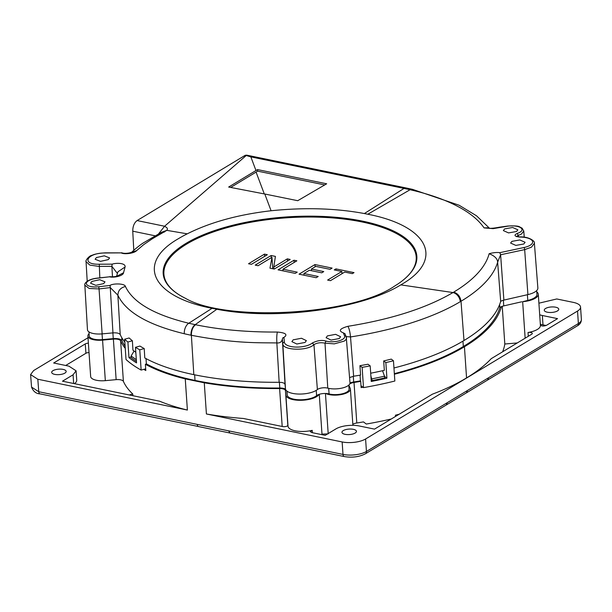 <?xml version="1.0" encoding="UTF-8"?>
<svg xmlns="http://www.w3.org/2000/svg" width="612" height="612" viewBox="0 0 612 612"><rect width="100%" height="100%" fill="white"/><g stroke="black" fill="none" stroke-linecap="round" stroke-linejoin="round"><path stroke-width="0.92" d="M258.065 265.715L271.957 257.331L269.969 268.178L274.252 269.058L290.187 259.442L287.334 258.853L273.771 267.039L275.423 256.397L271.139 255.51L255.204 265.126L258.065 265.715M272.738 268.752L271.957 257.331M186.522 244.173A126.447 47.858 176.1 0 1 344.64 219.127A126.447 47.858 176.1 0 1 411.126 272.003C408.196 275.989 403.859 279.936 398.121 283.846A127.12 48.111 -3.9 0 0 359.512 220.534A127.12 48.111 -3.9 0 0 185.926 243.431A127.12 48.111 -3.9 0 0 185.474 298.342C179.262 295.252 174.428 291.924 170.977 288.374A126.447 47.858 176.1 0 1 186.522 244.173M251.394 264.338L267.329 254.722L264.468 254.133L248.533 263.749L251.394 264.338M293.997 260.23L278.07 269.846L295.214 273.388L297.248 272.164L282.958 269.211L296.858 260.819L293.997 260.23L294.15 262.456M318.209 276.486L303.919 273.541L309.343 270.267L321.728 272.822L323.756 271.59L311.378 269.035L315.784 266.373L330.075 269.326L332.109 268.094L314.958 264.56L299.023 274.176L316.175 277.718L318.209 276.486M354.019 272.623L335.919 268.882L334.221 269.907L341.84 271.483L327.604 280.074L330.465 280.663L344.701 272.072L352.321 273.648L354.019 272.623M489.371 228.115L476.511 215.799L459.13 205.242L412.427 189.33A8.438 4.865 -77.1 0 0 410.094 189.728L367.797 214.231L364.37 213.55L404.035 188.412L410.094 189.728A201.815 76.385 176.1 0 1 484.084 227.909L493.188 228.643L507.853 226.157A11.391 4.292 177 0 1 520.965 227.939A11.391 4.292 177 0 1 517.224 233.409C513.613 235.23 514.44 236.446 519.71 237.051A14.772 5.592 177 0 1 532.478 241.212A14.772 5.592 177 0 1 523.91 247.539L499.836 252.68C496.829 252.251 493.264 252.595 489.133 253.712C494.603 255.862 497.441 258.669 497.632 262.15L497.632 262.227A210.123 79.529 176.1 0 1 481.177 286.462A210.123 79.529 176.1 0 1 461.012 301.257C460.285 296.529 457.845 293.485 453.699 292.131A185.459 70.196 176.1 0 1 452.987 292.551L400.806 284.878C361.463 309.259 275.102 320.703 216.855 309.244L195.205 324.658L188.794 323.243L212.058 308.31L216.855 309.244M400.806 284.878A136.514 51.668 -3.9 0 0 401.541 284.435C444.809 259.61 428.637 225.943 367.797 214.231M460.285 301.693A8.438 6.273 59.1 0 0 452.987 292.551C426.579 308.035 391.558 319.28 347.922 326.303C339.691 328.659 338.153 330.832 343.301 332.836L344.579 335.889A1.691 1.538 -22.6 0 1 346.231 336.784L349.988 382.791A13.502 5.11 -3.9 0 1 347.57 386.011A13.502 5.11 -3.9 0 1 327.78 388.138A6.755 2.555 176.1 0 0 317.888 389.201A6.755 2.555 176.1 0 0 317.383 389.561A16.884 6.388 -3.9 0 1 316.113 390.441A16.884 6.388 -3.9 0 1 297.547 394.006A16.884 6.388 -3.9 0 1 285.46 388.811L285.024 384.405C284.626 383.066 282.675 382.37 279.164 382.293L276.853 342.934C279.921 343.217 281.75 341.932 282.354 339.079L282.82 343.89A1.691 1.545 -5.5 0 1 284.396 342.238L283.93 337.426C287.931 334.596 285.75 332.806 277.404 332.048C276.792 334.137 276.609 337.77 276.853 342.934C260.643 342.613 236.056 343.86 191.38 335.292L191.013 335.223A176.837 66.93 176.1 0 1 184.288 333.739A8.438 4.934 103.2 0 1 188.794 323.243C154.209 314.859 133.095 302.603 125.437 286.493C124.886 283.295 112.723 283.318 110.038 285.437L98.754 286.768A11.399 4.307 174.5 0 1 86.422 283.853A11.399 4.307 174.5 0 1 96.719 278.315L109.502 276.8C114.016 278.024 123.364 275.813 123.547 272.745L125.07 266.993C125.888 263.053 116.701 262.64 112.157 264.155L99.266 264.231C80.493 264.667 86.95 252.733 105.34 252.978L121.23 252.878C124.029 254.577 133.936 253.529 136.598 250.66L143.537 244.754L152.327 238.757L166.816 230.357L187.257 233.83A135.711 51.362 -3.9 0 0 178.666 238.535C135.359 263.198 151.837 296.797 212.058 308.31M277.404 332.048C247.233 332.209 219.953 329.769 195.557 324.735L195.205 324.658A8.438 4.636 -78.3 0 0 191.013 335.223M344.579 335.889A11.391 4.506 176.2 0 1 338.941 340.861A11.391 4.506 176.2 0 1 325.989 341.091C322.011 339.821 317.46 340.456 312.334 342.988A14.772 5.852 176 0 1 296.04 347.073A14.772 5.852 176 0 1 284.396 342.246M327.397 335.896L326.104 337.694L331.069 340.081L339.293 338.535L340.586 336.738L335.598 334.343L327.397 335.896M305.074 342.429L306.367 340.632L301.479 338.26L293.179 339.828L291.886 341.634L296.82 344.005L305.074 342.429M343.301 332.836L344.969 333.747M346.14 336.554L350.515 336.944A193.698 73.31 -3.9 0 0 460.278 301.693A193.698 73.31 -3.9 0 0 460.645 301.471A193.698 73.31 -3.9 0 0 461.004 301.249M349.582 377.581L353.629 376.219L350.515 336.944C350.064 332.163 349.2 328.613 347.922 326.303M489.133 253.705A201.83 76.393 176.1 0 1 454.265 291.786M516.551 231.497L517.851 229.806L512.627 227.48L504.655 228.896L503.355 230.586L508.549 232.912L516.551 231.497M523.803 243.997L525.104 242.298L519.817 239.95L511.9 241.365L510.599 243.063L515.855 245.412L523.803 243.997M499.53 227.312L499.193 227.236C492.652 228.475 488.781 228.658 487.565 227.786L487.68 227.817M484.084 227.909L487.565 227.779M187.257 233.83C210.306 222.255 238.252 214.56 271.085 210.75C304.814 207.315 335.904 208.248 364.37 213.55M91.846 281.443L90.553 283.195L95.824 285.345L103.711 283.608L105.012 281.849L99.748 279.707L91.846 281.443M108.286 259.626L109.579 257.904L104.3 255.831L96.421 257.553L95.12 259.266L100.483 261.355L108.286 259.626M112.157 264.155L111.881 266.319L117.366 273.411M121.23 252.878L105.486 252.848C99.289 253.169 94.799 253.995 91.999 255.334C89.298 255.487 85.007 260.957 86.055 261.645L89.849 265.095L99.075 266.419L111.881 266.319L112.478 276.838M116.563 276.242L117.94 271.797L125.07 266.993M117.359 275.974L123.547 272.745M109.502 276.8L96.665 278.192C87.187 279.401 84.02 283.616 84.846 285.238L87.462 329.746A13.502 5.11 -3.9 0 0 102.143 333.877L112.952 332.882C116.838 332.645 119.264 333.219 120.22 334.603A177.205 67.068 -3.9 0 0 124.833 342.116M98.754 286.768L99.052 288.933L89.199 288.474L84.846 285.238M110.038 285.437L110.282 287.594L117.871 295.183C118.085 290.547 120.61 287.655 125.437 286.493M102.143 333.877L99.052 288.933L110.282 287.594L112.952 332.882M184.288 333.739C147.989 324.926 125.85 312.074 117.871 295.183L120.22 334.603M144.225 348.565L139.766 349.812A182.292 68.995 176.1 0 1 135.474 347.31L139.934 346.063A177.113 67.037 -3.9 0 0 144.225 348.565L144.784 357.943A177.205 67.068 -3.9 0 0 193.805 374.643A193.859 73.371 -3.9 0 0 279.126 382.293M139.766 349.812L141.143 370.076A182.292 68.995 -3.9 0 1 126.018 359.496L124.634 339.224L129.147 337.969A177.113 67.037 -3.9 0 0 132.391 340.762L132.942 350.14A177.205 67.068 -3.9 0 0 135.818 352.321M143.744 369.357A177.228 67.075 176.1 0 0 145.809 370.512L145.381 364.278L146.543 363.956A175.881 66.57 -3.9 0 1 146.367 363.857L146.008 358.609M141.143 370.076L145.687 368.814M353.66 376.219A194.096 73.463 -3.9 0 0 360.59 375.072L359.917 365.685L362.128 367.353L363.505 387.618A199.214 75.398 -3.9 0 0 394.847 381.024L393.462 360.759A199.214 75.398 176.1 0 1 385.858 362.579L383.67 360.935A194.004 73.425 -3.9 0 0 391.275 359.114L393.462 360.759M360.988 385.728L363.505 387.618M360.055 375.164L360.445 380.878A192.795 72.973 -3.9 0 1 360.116 380.932L360.697 381.368L361.118 387.603A194.149 73.478 176.1 0 0 363.046 387.274M393.952 367.988A194.096 73.463 -3.9 0 0 463.98 340.517A210.199 79.56 -3.9 0 0 500.677 301.418A6.755 2.555 176.1 0 1 501.106 301.127A6.755 2.555 176.1 0 1 503.883 300.087L527.911 294.602A16.884 6.388 -3.9 0 0 534.842 292.008A16.884 6.388 -3.9 0 0 537.864 287.984L534.391 243.308L531.446 247.187L524.675 249.627A1.691 0.612 -102.1 0 0 523.91 247.531M359.91 365.685A194.004 73.425 -3.9 0 0 367.988 364.224L370.191 365.877L371.255 381.467A199.214 75.398 176.1 0 0 386.922 378.17L385.858 362.579M370.688 373.213A194.096 73.463 -3.9 0 0 384.344 370.314L383.67 360.935M497.632 262.227L500.677 301.418M497.632 262.15L500.616 254.76L524.675 249.627L527.911 294.602M499.836 252.68L500.616 254.76L503.883 300.087M516.727 236.4L518.265 235.421L517.216 233.409M507.853 226.157L507.7 226.05C514.508 225.698 518.471 225.973 519.596 226.868L522.12 228.2L523.773 231.007L521.424 234.075L518.265 235.421L518.372 236.829M246.774 155.157L245.236 155.295L137.103 220.565L164.582 226.241L246.246 155.502L245.236 155.295M246.246 155.502L250.851 156.879L404.035 188.412A8.438 4.636 101.7 0 1 406.207 187.983L403.744 188.351M271.085 210.75L264.797 194.012L297.73 200.698L326.67 183.791L257.56 169.593L255.969 170.526L250.851 156.879M230.709 187.433L257.667 171.153L324.72 184.923M255.969 170.526L228.658 187.05L264.797 194.012M257.56 169.593L257.667 171.153M264.285 193.912L256.076 172.087M158.684 233.73L164.582 226.241M164.268 226.333C167.191 227.297 168.04 228.643 166.816 230.357L161.583 232.254M133.783 250.3L132.75 231.183C132.773 226.31 134.227 222.768 137.103 220.565M538.897 303.192L556.759 298.97L573.329 302.382A16.884 6.388 176.1 0 1 580.551 307.056A16.884 6.388 176.1 0 1 577.529 311.057L365.586 438.98A16.884 6.388 176.1 0 1 342.146 441.948L206.412 413.98L204.27 382.798L185.26 378.874L187.387 410.055L37.822 379.233L30.6 374.59L33.622 370.566L88.006 337.732M164.506 232.017L161.492 232.3L142.917 243.155C137.723 246.613 131.58 252.243 131.588 252.32L131.626 252.289M131.764 252.159L136.598 250.66M121.597 252.748L121.719 252.771C123.417 253.452 125.904 253.529 129.147 252.978L131.542 252.358M132.391 340.762L127.9 342.016A182.292 68.995 176.1 0 1 124.634 339.224M127.9 342.016L128.964 357.607L131.167 356.995M128.964 357.607A182.292 68.995 176.1 0 0 136.537 362.901L135.474 347.31M371.147 379.876L372.088 380.588L370.864 375.783M384.55 376.885A194.823 73.738 -3.9 0 0 385.063 376.77L386.922 378.17M372.088 380.588A197.424 74.718 -3.9 0 0 384.619 377.948L384.504 376.235L371.966 378.874M384.504 376.235L382.546 370.727M136.438 361.424A180.502 68.322 -3.9 0 1 131.213 357.722L131.098 356.008L134.089 351.036M136.315 359.711L131.098 356.008M146.543 363.956A175.881 66.57 -3.9 0 0 195.021 380.427A192.795 72.973 -3.9 0 0 279.783 388.016A8.101 3.068 176.1 0 1 285.49 389.056M286.844 391.045L287.227 394.947A15.53 5.875 -3.9 0 0 298.35 399.735A15.53 5.875 -3.9 0 0 315.432 396.454A15.53 5.875 -3.9 0 0 316.603 395.635A8.101 3.068 176.1 0 1 317.207 395.214A8.101 3.068 176.1 0 1 319.097 394.373A16.884 6.388 176.1 0 1 316.542 396.683A16.884 6.388 176.1 0 1 297.968 400.248A16.884 6.388 176.1 0 1 285.88 395.046L285.452 390.64A6.755 2.555 -3.9 0 0 279.608 388.536A194.149 73.478 176.1 0 1 204.278 382.791M185.26 378.874A177.228 67.075 176.1 0 1 145.381 364.278M319.097 394.373A8.101 3.068 176.1 0 1 325.775 393.485A8.101 3.068 176.1 0 1 329.065 393.929A12.156 4.598 -3.9 0 0 346.889 392.017A12.156 4.598 -3.9 0 0 349.07 389.14L348.794 385.124M349.039 384.894A6.755 2.555 -3.9 0 0 348.978 385.308A6.755 2.555 -3.9 0 0 349.062 385.644L350.248 388.375A13.502 5.11 176.1 0 1 350.416 389.048A13.502 5.11 176.1 0 1 347.998 392.246A13.502 5.11 176.1 0 1 325.775 393.485M360.697 381.368A194.149 73.478 176.1 0 1 354.019 382.469A6.755 2.555 -3.9 0 0 349.682 384.061M349.995 383.013A8.101 3.068 176.1 0 1 353.682 381.987A192.795 72.973 -3.9 0 0 360.116 380.932M206.412 413.98A194.149 73.478 -3.9 0 0 243.423 418.478L282.614 426.564A3.374 1.278 -3.9 0 0 287.303 425.967A3.374 1.278 -3.9 0 0 287.908 425.164A3.374 1.278 -3.9 0 0 287.9 425.118L288.015 426.227A16.884 6.388 -3.9 0 0 312.212 430.335L310.315 431.628L311.745 432.562L325.24 435.346L335.843 428.943A16.884 6.388 176.1 0 1 359.343 425.99L374.513 429.119L432.363 394.197A194.149 73.478 -3.9 0 0 466.558 377.918A210.52 79.682 -3.9 0 0 491.207 358.686L531.698 334.236A3.374 1.278 -3.9 0 0 532.302 333.441A3.374 1.278 -3.9 0 0 528.026 332.492M462.963 341.121L463.33 346.507A209.174 79.17 176.1 0 0 463.575 346.361A209.174 79.17 -3.9 0 0 499.813 307.561A8.101 3.068 176.1 0 1 500.425 307.132A8.101 3.068 176.1 0 1 501.396 306.643A210.52 79.682 176.1 0 1 464.432 346.736A194.149 73.478 176.1 0 1 394.38 374.23M352.826 424.323A6.755 2.555 176.1 0 1 356.788 422.999A194.149 73.478 -3.9 0 0 363.459 421.905L366.305 424.047A200.797 76.003 -3.9 0 0 391.29 418.991M396.4 415.908L395.444 415.188L395.528 416.435M395.444 415.188A194.149 73.478 -3.9 0 0 399.162 414.24M328.208 433.839L322.562 434.107A3.374 1.278 176.1 0 0 322.019 434.627L319.273 394.312M540.358 325.041C541.635 326.25 543.67 326.341 546.478 325.316L557.555 318.638L542.354 315.501A16.884 6.388 176.1 0 1 539.692 314.782M528.294 336.294L528.034 332.484A16.884 6.388 -3.9 0 0 537.397 329.424A16.884 6.388 -3.9 0 0 540.419 325.423L538.292 294.242A16.884 6.388 176.1 0 1 535.271 298.243A16.884 6.388 176.1 0 1 522.656 301.708L527.781 300.4A15.53 5.875 -3.9 0 0 534.161 298.021A15.53 5.875 -3.9 0 0 536.946 294.334L536.686 290.601M355.144 433.051A7.26 2.746 -3.9 0 0 356.444 431.33A7.26 2.746 -3.9 0 0 351.288 429.066A7.26 2.746 -3.9 0 0 343.263 430.596A7.26 2.746 -3.9 0 0 341.963 432.317A7.26 2.746 -3.9 0 0 347.119 434.581A7.26 2.746 -3.9 0 0 355.144 433.051M557.456 310.934A7.26 2.746 -3.9 0 0 558.756 309.213A7.26 2.746 -3.9 0 0 553.592 306.949A7.26 2.746 -3.9 0 0 545.567 308.486A7.26 2.746 -3.9 0 0 544.267 310.2A7.26 2.746 -3.9 0 0 549.431 312.472A7.26 2.746 -3.9 0 0 557.456 310.934M228.651 430.863L342.995 454.418A16.884 6.388 -3.9 0 0 366.443 451.457A3.374 2.517 58.9 0 1 365.418 453.775C359.236 456.934 352.175 457.86 344.235 456.56L229.898 432.998L228.651 430.863L38.763 391.734L37.822 379.233M88.38 343.194A3.374 1.278 -3.9 0 0 85.275 343.921L53.665 363L68.904 366.144L76.087 370.796L73.065 374.804L62.478 381.2L159.648 401.22A177.228 67.075 -3.9 0 0 187.387 410.055M125.253 348.366A177.228 67.075 176.1 0 1 120.633 340.83A6.755 2.555 -3.9 0 0 113.381 339.117L102.571 340.119A13.502 5.11 176.1 0 1 87.891 336.003A13.502 5.11 176.1 0 1 89.084 333.693M87.891 336.003L90.66 376.541A13.502 5.11 -3.9 0 0 105.333 380.649L116.142 379.647A6.755 2.555 176.1 0 1 123.395 381.368A177.228 67.075 -3.9 0 0 132.766 393.998L129.293 394.962M132.88 395.704L132.766 393.998M65.698 365.479L85.917 353.277A3.374 1.278 176.1 0 1 89.023 352.558M74.465 383.663A16.884 6.388 -3.9 0 0 76.73 380.159L76.087 370.826M64.864 373.121A7.26 2.746 -3.9 0 0 66.165 371.4A7.26 2.746 -3.9 0 0 61.001 369.135A7.26 2.746 -3.9 0 0 52.976 370.665A7.26 2.746 -3.9 0 0 51.676 372.387A7.26 2.746 -3.9 0 0 56.84 374.651A7.26 2.746 -3.9 0 0 64.864 373.121M31.549 387.098L38.763 391.734A3.374 1.851 101.6 0 0 40.009 393.868C36.093 393.7 33.27 391.443 31.549 387.09M536.77 291.84A16.884 6.388 176.1 0 1 538.292 294.242M501.396 306.643A8.101 3.068 176.1 0 1 503.752 305.893L521.692 301.793M502.643 351.778A210.52 79.682 -3.9 0 0 504.808 344.013L517.285 342.942M502.238 306.314L504.808 344.013M540.327 324.138A16.884 6.388 -3.9 0 0 542.989 324.857L546.126 325.5M394.342 373.657A192.795 72.973 -3.9 0 0 463.093 346.652A192.795 72.973 176.1 0 0 463.33 346.507M382.745 370.681L382.798 371.438M121.956 340.662A175.881 66.57 -3.9 0 0 125.108 346.216M88.962 331.895L89.237 335.912A12.156 4.598 -3.9 0 0 102.449 339.614L113.258 338.612C117.909 338.329 120.809 339.017 121.964 340.67L121.75 337.617M370.191 365.877A199.214 75.398 176.1 0 1 362.128 367.353M499.813 307.561L499.606 304.577M161.117 232.751L161.43 232.338M285.024 384.405L282.354 339.079L282.996 337.648L283.93 337.426M285.46 388.811L282.82 343.89C282.537 349.926 304.768 351.212 312.717 345.619L314.484 344.319C317.59 342.72 321.093 342.338 325.003 343.171L334.305 343.868L344.173 341.113C346.124 339.859 346.851 338.558 346.338 337.22M264.468 254.133L264.621 256.359M271.139 255.51L271.292 257.736M273.771 267.039L273.901 268.989M287.334 258.853L287.487 261.079M282.958 269.211L283.073 270.879M304.034 275.209L303.919 273.541M314.958 264.56L315.111 266.778M311.378 269.035L311.493 270.711M336.011 270.274L335.919 268.882M341.84 271.483L341.993 273.702M195.557 324.735C192.749 326.992 191.357 330.511 191.38 335.292L193.82 374.651M344.938 333.662L346.231 336.784A1.691 1.538 -22.6 0 1 346.262 336.852M99.825 277.817L99.266 264.231M461.012 301.249L463.988 340.502M406.054 187.953L246.766 155.157M154.89 235.758L132.75 231.183M195.021 380.427L194.639 374.819M279.783 388.016L279.393 382.293M287.227 394.947L286.967 391.144M316.603 395.635L316.243 390.364M329.072 393.937L328.698 388.36M353.682 381.987L353.292 376.281M464.432 346.736L466.558 377.918M356.788 422.999L354.019 382.469M279.608 388.536L282.193 426.472M344.235 456.56A3.374 1.851 -78.4 0 1 342.995 454.418L342.146 441.948M365.586 438.98L366.443 451.457L467.484 390.479L578.378 323.526L577.529 311.057M577.361 325.844A3.374 2.517 -121.1 0 0 578.378 323.526A16.884 6.388 -3.9 0 0 581.4 319.525C581.331 322.287 579.985 324.391 577.361 325.844L487.58 380.037L488.598 377.726M446.339 404.937L466.466 392.82L467.484 390.479M446.247 404.991L447.372 402.612M198.533 426.579A3.374 1.851 -78.4 0 1 197.293 424.407M123.395 381.36L120.633 340.83M503.37 300.217L503.752 305.893M527.781 300.4L527.399 294.716M525.15 338.199L522.656 301.708M542.354 315.501L542.989 324.857M113.258 338.612L112.883 332.89M102.059 333.884L102.449 339.614M116.142 379.647L113.381 339.117M102.571 340.119L105.333 380.649M85.917 353.277L85.275 343.921M73.662 383.502L73.065 374.804M285.452 390.64L287.831 425.485M288.015 426.227L285.88 395.046M312.372 432.692L312.212 430.335M328.185 433.564L325.446 393.478M312.334 342.988L313.948 344.717L317.383 389.561M327.78 388.138L325.003 343.171L325.989 341.091M398.121 283.846L394.602 286.087C352.451 315.279 226.218 322.203 185.474 298.342M507.7 226.05L499.231 227.22M412.434 189.338L406.207 187.983M116.991 276.685L117.909 275.721C116.058 276.655 113.327 276.968 109.701 276.655M534.391 243.308C535.393 241.067 528.393 236.393 519.795 236.928L516.505 236.263L516.666 236.691M523.765 230.999L524.247 237.204M86.055 261.615L87.21 281.268M580.551 307.056L581.4 319.525M487.58 380.044L466.482 392.812M446.347 404.93L365.418 453.775M198.54 426.579L229.898 432.998M198.533 426.541L40.009 393.868M30.6 374.613L31.549 387.121M352.894 425.325L350.416 389.048"/></g></svg>
